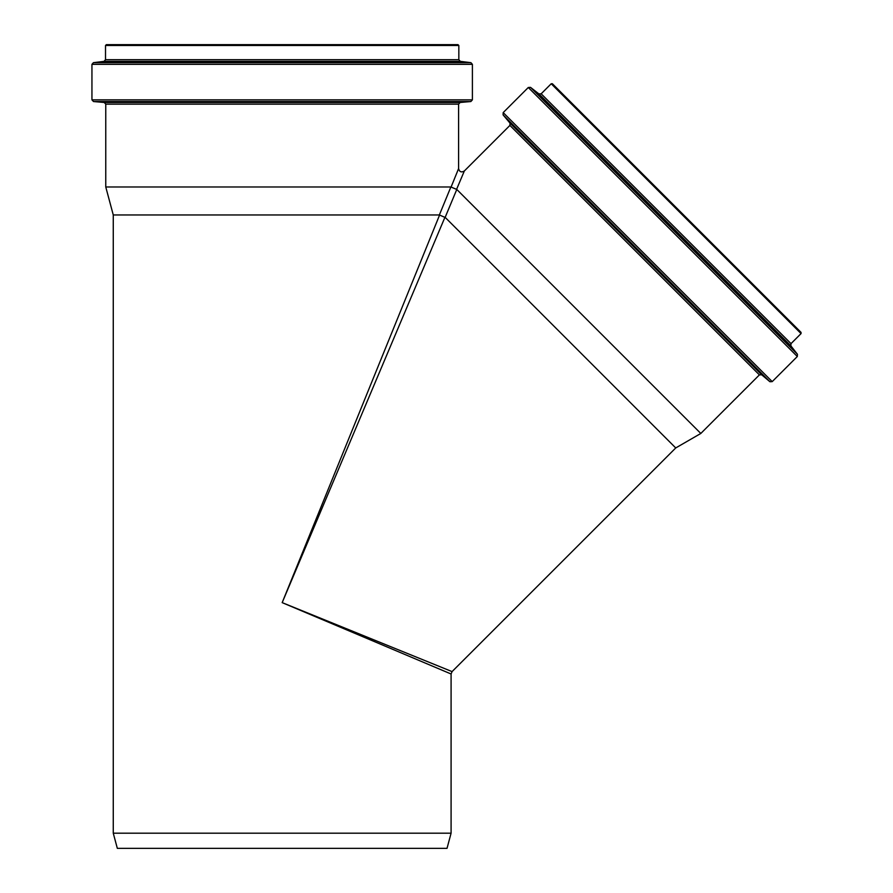 <?xml version="1.0" encoding="UTF-8"?>
<svg xmlns="http://www.w3.org/2000/svg" width="893" height="893" viewBox="0 0 893 893"><rect width="100%" height="100%" fill="white"/><g stroke="black" fill="none" stroke-linecap="round" stroke-linejoin="round"><path stroke-width="1.34" d="M797.002 328.345L801.054 332.397L801.054 333.591L791.008 343.638L790.874 345.859L797.449 354.287L797.315 356.508L772.199 381.624L769.922 381.724L761.673 374.792L759.396 374.893L700.815 433.462L456.792 189.45L445.149 217.367L675.733 447.951L452.07 671.603L282.177 602.63L451.088 673.992L451.088 833.191L113.266 833.191L113.266 214.967L105.765 186.983L450.865 186.983L439.356 214.967L113.266 214.967M439.546 215.135L282.177 602.63L444.904 217.356L439.356 214.967M456.792 189.45L450.865 186.983M456.535 189.472L464.338 170.987C461.38 172.706 459.46 171.914 458.589 168.598L451.032 187.195M801.054 332.397L552.399 83.752L551.215 83.752L541.169 93.798L791.008 343.638M113.266 833.191L117.329 848.35L447.025 848.35L451.088 833.191M457.997 44.65L458.835 45.487L458.835 59.697L105.519 59.697L105.519 45.487L106.356 44.65L457.997 44.65M458.589 168.598L458.589 104.146L460.129 102.472L470.868 101.534L472.397 99.849L472.397 64.341L470.924 62.666L460.319 61.36L458.835 59.697M452.271 44.65L112.083 44.65M759.396 374.893L509.914 125.411L464.338 170.987M801.054 333.591L551.215 83.752M790.874 345.859L538.937 93.932L541.169 93.798M797.449 354.287L530.52 87.358L538.937 93.932M797.315 356.508L528.288 87.492L530.52 87.358M772.199 381.624L503.183 112.607L528.288 87.492M769.922 381.724L503.083 114.873L503.183 112.607M761.673 374.792L510.015 123.134L503.083 114.873M458.835 45.487L105.519 45.487M460.319 61.36L104.034 61.36L105.519 59.697M470.924 62.666L93.43 62.666L104.034 61.36M472.397 64.341L91.946 64.341L93.43 62.666M472.397 99.849L91.946 99.849L91.946 64.341M470.868 101.534L93.486 101.534L91.946 99.849M460.129 102.472L104.224 102.472L93.486 101.534M458.589 104.146L105.765 104.146L104.224 102.472M452.07 671.592L451.077 673.981M675.733 447.951L700.815 433.462M509.914 125.411L510.015 123.134M105.765 104.146L105.765 186.983"/></g></svg>
